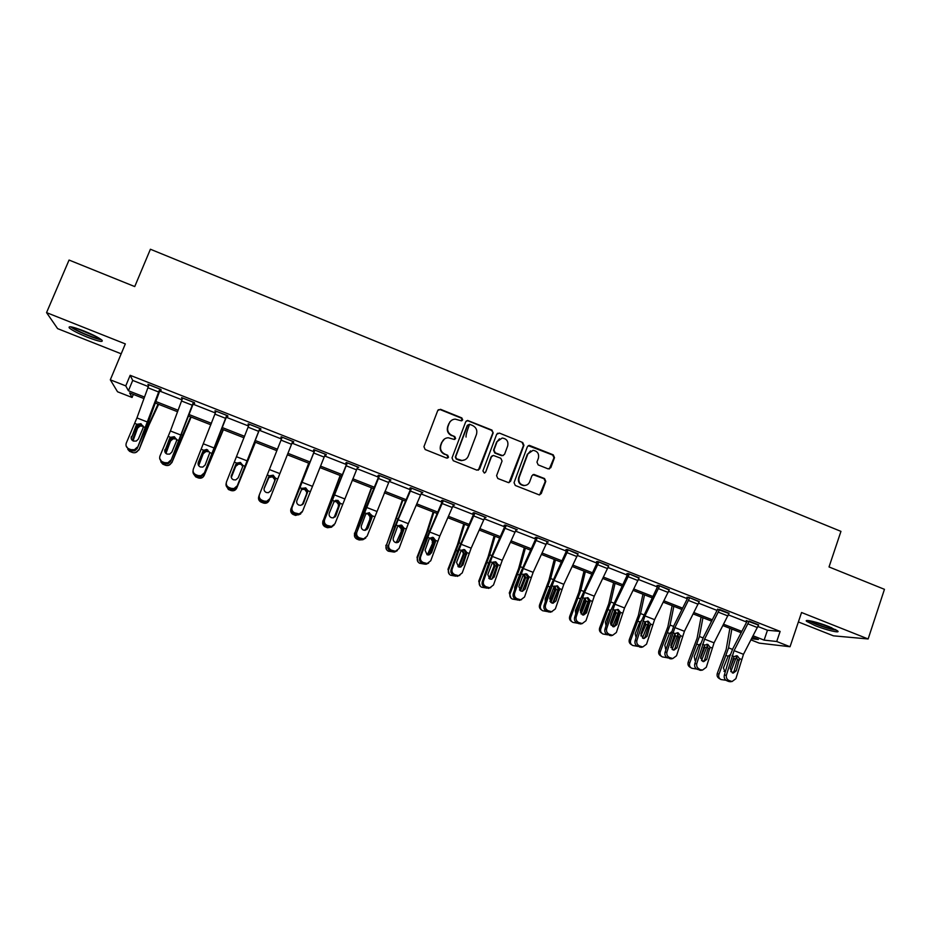 <?xml version="1.0" encoding="UTF-8"?>
<svg xmlns="http://www.w3.org/2000/svg" width="931" height="931" viewBox="0 0 931 931"><rect width="100%" height="100%" fill="white"/><g stroke="black" fill="none" stroke-linecap="round" stroke-linejoin="round"><path stroke-width="1.4" d="M462.695 419.881L461.823 417.914L440.538 409.314L437.756 410.513L423.931 446.705L425.176 449.533L446.589 458.075L448.533 457.226L447.66 455.247L444.902 454.142C441.143 452.198 439.816 449.196 440.91 445.123L442.062 442.109C443.249 439.397 445.309 437.942 448.265 437.756L454.27 439.467L455.631 438.513L454.759 436.546L452 435.44C448.253 433.485 446.927 430.483 448.02 426.445L449.161 423.43C450.301 420.8 452.303 419.357 455.154 419.113L461.38 420.824L462.695 419.881M461.962 420.684L461.45 418.182L440.2 409.605L438.222 409.791M447.706 458.075L447.311 455.457L444.902 454.142M454.852 439.339L454.398 436.779L452 435.44M829.184 626.714C818.012 622.199 803.662 618.836 806.583 621.338L815.184 625.644C826.088 630.043 840.577 633.522 837.737 630.997L829.184 626.714M83.813 330.924C72.49 326.641 67.684 325.687 69.406 328.038C72.537 330.552 78.6 333.635 87.595 337.301C98.814 341.537 103.597 342.492 101.956 340.164C98.93 337.709 92.879 334.625 83.813 330.924M548.103 468.875L550.803 467.676L554.492 457.633L553.27 454.852L529.308 445.344L527.4 446.694L514.04 482.665L515.274 485.458L539.224 494.896L541.283 493.535L545.775 481.339L544.542 478.546L533.905 474.414L531.904 475.776L529.669 481.827C528.622 484.236 526.806 485.447 524.211 485.47C519.929 484.562 518.23 481.944 519.102 477.603L527.877 453.932L533.044 450.313C537.466 451.093 539.258 453.711 538.409 458.168L536.954 462.102L538.188 464.895L548.103 468.875M757.997 626.528L767.458 630.252L780.131 631.404L776.722 641.506L790.035 646.742L759.254 643.135L751.026 639.911M133.342 394.407L132.074 397.467L117.539 391.776L110.312 379.813L125.324 343.911L46.55 312.618L69.057 260.052L134.739 286.573L150.403 249.24L840.949 531.368L829.021 566.944L884.45 589.323L868.134 638.969L801.556 612.517L790.035 646.742M110.312 379.813L125.766 385.888L128.42 390.752L144.468 397.048M780.131 631.404L130.165 375.309L125.766 385.888M493.186 432.88L491.952 430.087L467.583 420.44L465.709 421.79L452.024 457.924L453.269 460.729L476.905 470.155L479.651 468.945L493.186 432.88L491.533 430.331L468.084 420.859L466.303 420.952M499.388 433.09L522.722 442.516L523.944 445.297L510.572 481.28L508.535 482.642L497.817 478.499L496.584 475.694L502.053 461.054L500.808 458.261L493.395 455.434L491.428 456.795L485.703 472.052L484.283 473.006L482.921 470.935L496.665 434.288L499.388 433.09L522.722 442.516M798.379 621.955L833.408 635.826L868.134 638.969M46.55 312.618L57.617 328.631L121.181 353.803M130.165 375.309L132.714 380.43L148.262 386.551M159.643 391.032L181.929 399.806M193.078 404.194L215.364 412.957M226.28 417.263L248.542 426.014M259.249 430.238L281.476 438.99M291.985 443.121L314.073 451.814M324.616 455.957L346.413 464.534M357.015 468.712L378.51 477.172M389.181 481.374L410.385 489.718M421.115 493.942L442.039 502.181M452.827 506.417L473.472 514.552M484.306 518.811L504.672 526.83M515.576 531.124L535.662 539.026M546.625 543.343L566.444 551.14M577.453 555.47L597.004 563.162M608.059 567.514L627.354 575.114M638.468 579.489L657.495 586.972M668.656 591.371L687.427 598.749M698.646 603.172L717.149 610.457M728.414 614.891L746.674 622.071M160.109 389.798L161.179 390.217L160.888 389.426L147.901 384.305L148.751 385.329M193.555 402.972L194.626 403.391L194.463 402.646L181.58 397.572L182.418 398.584M226.757 416.041L227.816 416.46L227.804 415.773L215.003 410.734L215.841 411.746M259.726 429.016L260.773 429.435L260.889 428.807L248.193 423.803L249.019 424.804M292.474 441.911L293.754 441.748L281.139 436.779L281.965 437.779M325.094 454.759L326.362 454.584L313.852 449.661L313.514 450.197L314.562 450.604M357.492 467.513L358.749 467.339L346.32 462.451L345.855 462.94L346.891 463.347M389.658 480.175L390.904 480L378.568 475.147L377.974 475.578L378.998 475.985M421.592 492.755L422.837 492.58L410.583 487.751L409.861 488.135L410.874 488.531M453.304 505.242L454.537 505.056L442.365 500.273L441.515 500.599L442.528 500.994M484.783 517.636L486.005 517.461L473.926 512.702L472.96 512.981L473.96 513.377L457.901 550.314L451.046 569.725L452.163 569.039C451.547 571.587 452.408 573.461 454.77 574.66L458.564 575.707L462.23 572.926L471.156 548.184L485.004 517.066M516.053 529.948L517.264 529.762L505.265 525.037L504.171 525.27L505.172 525.666M547.102 542.133L548.301 541.982L536.384 537.292L535.174 537.478L536.163 537.862L519.812 574.392L513.249 593.769L514.599 593.175C514.017 595.724 514.878 597.586 517.205 598.761L520.801 599.808L524.525 597.015L533.149 572.344L547.288 541.633L537.362 537.734L523.28 568.492L514.599 593.175M577.953 554.213L567.293 549.465L565.955 549.593L566.932 549.977M608.583 566.223L597.97 561.556L596.527 561.626L597.504 562.01M639.003 578.151L628.448 573.554L626.877 573.577L627.855 573.962M669.203 590.01L658.706 585.471L657.03 585.448L657.996 585.832M699.193 601.787L688.765 597.306L686.973 597.237L687.928 597.621M728.973 613.494L717.661 609.328M758.556 625.108L746.243 620.581L747.186 620.954L746.837 621.768L732.953 648.453L729.892 656.087L724.295 675.312L726.424 675.045C725.947 677.57 726.82 679.397 729.043 680.526L732.092 681.515L735.874 678.699L743.485 654.307L758.66 624.829M753.167 635.826L764.107 640.121L776.722 641.506M155.826 401.505L178.077 410.234M189.202 414.598L211.43 423.314M222.346 427.597L244.562 436.313M255.245 440.503L277.438 449.208M287.935 453.327L309.976 461.974M320.508 466.105L342.247 474.635M352.837 478.79L374.297 487.204M384.957 491.382L406.114 499.691M416.832 503.892L437.71 512.085M448.486 516.309L469.084 524.386M479.919 528.633L500.238 536.605M511.131 540.888L531.17 548.743M542.133 553.037L561.893 560.799M572.914 565.117L592.407 572.763M603.474 577.104L622.699 584.645M633.825 589.009L652.794 596.457M663.966 600.832L682.679 608.176M693.909 612.575L712.355 619.813M723.631 624.247L741.832 631.381M143.921 398.549L129.607 392.94L132.074 397.467M751.643 638.747L758.416 639.492L752.469 637.153M741.134 632.719L722.945 625.585M711.668 621.163L693.223 613.925M681.992 609.526L663.291 602.194M652.119 597.807L633.161 590.382M622.036 586.018L602.811 578.477M591.744 574.136L572.251 566.502M561.242 562.184L541.481 554.434M530.53 550.14L510.491 542.284M499.598 538.013L479.29 530.042M468.456 525.794L447.869 517.729M437.093 513.505L416.215 505.312M405.497 501.111L384.34 492.813M373.692 488.647L352.244 480.233M341.654 476.078L319.915 467.56M309.383 463.429L287.353 454.782M276.856 450.674L254.675 441.981M243.992 437.791L221.787 429.075M210.871 424.804L188.656 416.087M177.518 411.723L155.279 403.007M132.714 380.43L128.42 390.752M767.458 630.252L764.107 640.121M148.262 385.131L148.506 384.55M181.789 398.34L182.034 397.746M215.084 411.444L215.317 410.862M248.123 424.455L248.368 423.873M293.498 442.318L293.731 441.736M280.941 437.372L281.174 436.79M325.978 455.108L326.211 454.526M390.264 480.419L390.485 479.837M449.615 422.185L451.291 420.544M422.057 492.941L422.278 492.359M484.993 517.717L485.202 517.136M451.64 435.673C447.904 433.73 446.577 430.739 447.671 426.689L448.812 423.686M444.436 439.013L442.062 442.109M444.553 454.351C440.805 452.408 439.479 449.405 440.572 445.355L441.713 442.341M478.348 470.202L492.767 433.124M469.596 424.28L467.676 425.118L455.678 456.83L456.551 458.797L461.881 460.449C464.93 460.333 467.071 458.878 468.293 456.074L476.463 434.428C477.533 430.39 476.218 427.399 472.494 425.455L469.596 424.28M464.918 459.774L461.508 460.636L459.088 460.158L456.178 458.995L455.317 457.028L467.292 425.374M509.094 482.595L523.478 445.518L522.244 442.737M492.266 455.759L490.998 457.005L485.703 472.052M484.702 472.96L485.295 472.226M507.698 445.914C508.559 441.387 506.732 438.757 502.205 438.036L497.096 441.643L493.977 449.987L495.211 452.792L502.624 455.608L504.59 454.258L507.698 445.914M499.47 438.804L497.096 441.643M503.287 455.503L501.425 455.666L494.78 453.001L493.546 450.208L496.677 441.876M498.958 433.334L497.387 433.334M530.6 450.883L527.877 453.932M525.945 485.272L523.734 485.621C519.463 484.725 517.764 482.107 518.637 477.778L527.4 454.13M539.654 494.873L545.263 481.49L544.041 478.72L532.916 474.635M549.302 468.98L553.98 457.831L552.758 455.061L528.238 445.658M158.049 404.089L146.26 430.029L138.975 449.894L135.274 452.664M158.642 404.322L149.111 424.804L138.975 449.894M132.318 440.398L137.602 426.654L139.801 425.106L143.002 425.804M138.323 449.999C137.066 452.408 135.1 453.246 132.423 452.501L129.595 451.337L127.791 449.347M142.315 426.154L140.081 426.002L137.59 428.155L133.028 440.887M159.806 388.995L137.229 448.463L134.634 450.895L131.166 450.883L131.027 449.685L134.495 449.708L137.101 447.264M160.353 389.216L148.844 420.707L137.229 448.463M148.995 384.736L136.927 417.926L126.29 443.075C125.487 445.658 126.337 447.59 128.862 448.847L131.027 449.685M141.372 424.094L136.042 425.665L131.55 437.721L136.554 426.061M128.862 448.847L129.013 450.045L131.166 450.883M129.013 450.045L126.116 445.926M136.042 425.665L137.078 424.303L140.895 423.698L143.199 426.689L142.932 428.341L138.312 439.153L136.287 441.073L133.459 441.085C131.446 440.072 130.759 438.536 131.399 436.476M100.234 338.872C97.033 339.117 81.172 332.949 74.713 328.922L72.129 327.06M75.83 328.061L96.975 336.952M70.605 326.781L72.979 328.399C79.95 332.716 96.615 339.35 101.479 339.757M835.468 629.519C831.302 629.147 825.006 627.366 816.615 624.177L809.505 620.721M813.554 621.605L831.686 627.738M808.131 620.546L815.731 624.119C824.552 627.482 831.534 629.519 836.69 630.217M190.692 416.89L179.287 442.865L171.886 462.614L168.883 465.244M191.123 417.053L171.886 462.614M165.439 452.897L170.687 439.525L173.05 437.931L176.518 439.118M171.374 462.765C170.129 465.174 168.174 466 165.509 465.267L162.774 464.15L160.76 461.764M175.226 438.955L173.189 438.769L170.536 440.957L165.962 453.444M223.103 429.598L204.192 475.45L223.382 429.703M198.384 465.163L203.528 452.291L206.03 450.674L207.916 450.895L209.812 452.594L205.123 465.035L202.807 467.083L200.374 466.978C198.384 465.989 197.698 464.453 198.315 462.404L202.772 451.605L198.315 462.404M204.192 475.45C202.946 477.836 201.003 478.674 198.361 477.94L195.696 476.87L193.473 473.809M207.904 451.663L206.03 451.454L203.249 453.676L198.687 465.675M193.392 402.227L170.664 461.38L167.883 463.906L164.682 463.813L164.671 462.672L167.883 462.765L170.676 460.24M193.799 402.378L170.664 461.38M182.651 397.991L170.408 430.972L159.946 456.085C159.154 458.669 160.016 460.589 162.518 461.846L164.671 462.672M174.667 437.058L169.535 438.687L164.985 450.674L169.896 439.025M162.518 461.846L162.541 462.986L164.682 463.813M162.541 462.986L159.666 458.424M169.535 438.687L170.548 437.326L174.33 436.709L176.622 439.688L176.366 441.341L171.839 452.14L169.663 454.13L167.033 454.072C165.031 453.071 164.356 451.547 164.973 449.487M226.733 415.354L203.866 474.216L200.91 476.788L197.942 476.649L198.07 475.566L201.049 475.706L204.017 473.123M227.001 415.459L203.866 474.216M216.073 411.153L193.357 469.003C192.589 471.575 193.45 473.495 195.929 474.74L198.07 475.566M207.729 449.917L203.005 451.896M195.929 474.74L195.813 475.834L197.942 476.649M195.813 475.834C193.625 474.787 192.694 473.111 193.031 470.795M202.772 451.605L203.773 450.255L206.752 449.417L209.812 452.594L212.093 453.49M255.292 442.213L236.777 488.03L255.42 442.272M231.225 477.184L236.148 464.965L238.755 463.335L240.489 463.568L242.723 466.361M236.777 488.03C235.543 490.416 233.611 491.242 230.981 490.521L228.386 489.485L226.058 485.319M240.361 464.29L238.627 464.069L235.729 466.291L231.307 477.487M258.865 496.339L258.783 496.537C258.073 498.865 258.76 500.68 260.831 502.007L263.368 503.019C265.975 503.741 267.895 502.903 269.129 500.529L269.257 500.191M264.078 488.6L268.524 477.556L271.235 475.916L272.841 476.148L275.029 480.082L270.735 491.044M270.77 490.986L274.843 480.722M274.564 481.385L274.796 479.733L272.574 476.823L268.943 477.463L264.067 488.694M308.708 463.161L290.984 508.966C290.274 511.305 290.961 513.132 293.032 514.436L295.534 515.425L300.632 514.017M308.824 463.207L290.984 508.966M301.365 489.264L304.961 488.647L307.137 492.569L302.296 504.753M302.389 504.683L306.951 493.209M290.693 510.176L290.996 508.629M306.543 493.814L306.776 492.173L304.565 489.275L301.411 489.578M259.842 428.388L236.823 486.948L233.728 489.578L230.969 489.392L231.225 488.368L233.995 488.554L237.102 485.912M259.958 428.435L236.823 486.948M249.252 424.222L226.524 481.827C225.779 484.399 226.64 486.308 229.107 487.541L231.225 488.368M242.688 465.011L239.849 462.498L235.776 464.441L231.167 476.23M229.107 487.541L228.851 488.577L230.969 489.392M228.851 488.577C226.466 487.39 225.581 485.54 226.233 483.026M231.167 476.265L235.869 464.674M235.776 464.441L236.765 463.079L240.477 462.463L242.758 465.419L242.526 467.059L238.161 477.836L235.741 479.93L233.472 479.791C231.493 478.802 230.807 477.277 231.412 475.217M282.198 437.198L292.683 441.375L269.548 499.598L266.336 502.263L263.752 502.042L264.136 501.076L266.731 501.285L269.955 498.609M282.174 437.233L259.458 494.547C258.725 497.119 259.586 499.028 262.042 500.261L264.136 501.076M275.343 479.325L273.132 475.38L268.803 476.777L264.264 487.949C263.682 490.009 264.369 491.521 266.324 492.511L268.442 492.674L270.979 490.556L275.343 479.325M262.042 500.261L261.658 501.239L263.752 502.042M261.658 501.239C259.214 500.005 258.364 498.12 259.086 495.548L259.377 494.768M264.148 488.31L268.5 477.359M270.874 490.788L275.169 479.954M268.547 477.184L269.513 475.822L273.202 475.194L275.471 478.138L275.239 479.791M325.326 454.177L302.575 511.224L299.247 513.924L294.731 512.876L294.231 513.807L296.314 514.61L296.826 513.691M314.783 450.034L292.148 507.186C291.438 509.757 292.299 511.654 294.731 512.876M314.899 450.069L292.148 507.186M303.029 504.067L307.695 491.905L305.484 487.972L302.249 488.298M294.231 513.807C291.799 512.585 290.938 510.7 291.647 508.14M301.993 512.259L298.723 514.843L296.314 514.61M307.94 490.777L303.553 503.171L300.934 505.324L298.956 505.137C297.012 504.16 296.314 502.647 296.884 500.587L302.04 488.472L305.694 487.844L307.94 490.777L310.174 491.638M357.713 466.931L334.962 523.734L331.541 526.469L327.2 525.41L326.56 526.283L328.631 527.086L329.271 526.213M347.123 462.765L324.605 519.731C323.918 522.303 324.779 524.2 327.2 525.41M347.356 462.858L324.605 519.731M335.079 516.938L339.815 504.393L337.616 500.471L335.649 500.296M326.56 526.283C324.151 525.072 323.29 523.187 323.988 520.627M334.02 525.212L330.889 527.33L328.631 527.086M340.187 503.322L335.893 515.704L333.205 517.869L331.343 517.671C329.411 516.693 328.724 515.192 329.271 513.144L334.322 501.029L337.941 500.389L340.187 503.322L342.41 504.183M389.88 479.605L367.117 536.163L363.614 538.921L359.436 537.85L358.668 538.677L360.728 539.468L361.496 538.653M379.22 475.404L363.404 513.563L356.841 532.195C356.166 534.755 357.027 536.64 359.436 537.85M379.592 475.555L356.841 532.195M366.872 529.658L371.702 516.786L369.002 512.737L372.202 515.774L372.004 517.415L368.001 528.145L365.243 530.333L363.497 530.123C361.589 529.145 360.891 527.644 361.426 525.596L365.452 514.866L366.383 513.505L369.456 512.702M358.668 538.677C356.282 537.466 355.421 535.593 356.096 533.032M365.79 538.013L362.846 539.736L360.728 539.468M421.813 492.173L408.29 523.676L399.05 548.51L395.477 551.268L391.439 550.209L390.555 550.977L392.591 551.757L393.476 551.001M411.095 487.96L395.128 525.899L388.844 544.565C388.18 547.125 389.042 548.999 391.439 550.209M411.607 488.158L398.131 519.719L388.844 544.565M398.445 542.238L403.367 529.111L400.714 525.072L401.773 525.235L403.996 528.133L403.81 529.774L399.888 540.504L397.083 542.692L395.431 542.482C393.534 541.516 392.835 540.015 393.359 537.978L397.304 527.249L398.212 525.887L401.296 525.096M390.555 550.977C388.169 549.779 387.308 547.905 387.971 545.357M397.328 550.64L394.581 552.036L392.591 551.757M453.525 504.66L439.839 535.977L430.75 560.765L427.131 563.534L423.209 562.475L422.209 563.185L424.233 563.977L425.246 563.255M442.749 500.424L426.619 538.153L419.625 557.588L420.614 556.843C419.974 559.403 420.835 561.277 423.209 562.475M443.377 500.669L429.75 532.043L420.614 556.843M469.457 424.641C466.885 431.344 465.756 435.475 466.07 437.046M429.808 554.678L434.812 541.33L432.193 537.315L433.346 537.524L435.557 540.422L435.382 542.051L431.542 552.77L428.691 554.969L427.143 554.748L425.071 550.256L428.923 539.538L429.819 538.188L432.903 537.385M422.209 563.185C419.846 561.998 418.985 560.125 419.625 557.588M428.656 563.115L426.107 564.244L424.233 563.977M474.17 512.795L473.949 513.412M474.938 513.097L461.148 544.274L452.163 569.039M460.961 566.979L466.035 553.48L463.871 549.616M454.77 574.66L453.641 575.323L455.643 576.091L456.784 575.428M453.641 575.323C451.291 574.136 450.429 572.274 451.046 569.725M459.786 575.451L455.643 576.091M466.908 552.607L462.975 564.942L460.089 567.154L458.622 566.932L456.551 562.452L461.206 550.396L464.709 549.732L466.908 552.607L469.061 553.445M506.266 525.433L516.251 529.413L502.263 560.299L493.488 585.017L489.787 587.798L486.098 586.751L484.853 587.368L486.843 588.136L488.1 587.519M505.382 525.084L488.973 562.394L482.258 581.794L483.492 581.153C482.886 583.702 483.759 585.564 486.098 586.751M506.255 525.48L492.313 556.424L483.492 581.153M491.917 579.163L497.038 565.536L494.885 561.684M484.853 587.368C482.526 586.193 481.653 584.331 482.258 581.794M490.742 587.647L486.843 588.136M498.027 564.721L494.198 577.045L491.277 579.257L489.892 579.035L487.809 574.567L492.371 562.522L495.839 561.859L498.027 564.721L500.168 565.548M536.372 537.303L536.151 537.909M522.675 591.232L527.83 577.511L525.678 573.671M517.205 598.761L515.844 599.331L517.834 600.088L519.195 599.529M515.844 599.331C513.528 598.156 512.667 596.306 513.249 593.769M521.5 599.727L517.834 600.088M528.936 576.743L525.189 589.055L522.256 591.278L520.929 591.057L518.846 586.6L523.315 574.555L526.76 573.892L528.936 576.743L531.066 577.569M578.128 553.736L563.825 584.296L555.353 608.921L551.606 611.725L548.103 610.689L546.625 611.202L548.592 611.958L550.081 611.446M567.119 549.488L550.454 586.309L544.03 605.662L545.496 605.115C544.926 607.664 545.787 609.514 548.103 610.689M578.116 553.782L568.259 549.895L554.015 580.467L545.496 605.115M553.247 603.195L558.414 589.404L556.761 585.82M546.625 611.202C544.321 610.038 543.46 608.187 544.03 605.662M552.071 611.69L548.592 611.958M559.636 588.683L555.97 600.984L553.014 603.207L551.757 602.985L549.674 598.54L554.05 586.518L557.46 585.843L559.636 588.683L561.742 589.509M598.959 561.94L608.734 565.827L594.281 596.166L585.96 620.756L582.201 623.561L578.779 622.525L577.197 623.002L579.152 623.758L580.746 623.281M597.655 561.568L580.874 598.133L574.602 617.462L576.173 616.974C575.614 619.511 576.487 621.361 578.779 622.525M598.936 561.975L584.54 592.372L576.173 616.974M583.632 615.054L584.924 613.331L588.788 601.205L587.182 597.667M577.197 623.002C574.904 621.838 574.043 619.999 574.602 617.462M582.469 623.549L579.152 623.758M590.114 600.542L586.542 612.819L583.574 615.054L582.375 614.832L580.292 610.399L584.575 598.389L587.961 597.714L590.114 600.542L592.209 601.356M639.143 577.767L624.538 607.955L616.357 632.51L612.586 635.314L609.258 634.29L607.547 634.709L611.202 635.035M627.994 573.554L611.085 609.886L604.952 629.193L606.64 628.751C606.104 631.288 606.965 633.127 609.258 634.29M639.132 577.802L629.403 573.973L614.867 604.184L606.64 628.751M613.82 626.819L615.17 625.05L618.94 612.935L617.393 609.444M607.547 634.709C605.278 633.557 604.405 631.718 604.952 629.193M612.668 635.314L609.491 635.466M620.383 612.319L616.904 624.585L613.913 626.819L612.773 626.598L610.689 622.176L614.879 610.177L618.242 609.491L620.383 612.319L622.467 613.133M659.672 585.843L669.319 589.695L654.586 619.662L646.545 644.171L642.762 646.975L639.516 645.963L637.7 646.347L641.447 646.719M658.124 585.459L641.098 621.559L635.093 640.842L636.897 640.447C636.373 642.972 637.246 644.822 639.516 645.963M659.66 585.89L644.974 615.915L636.897 640.447M643.81 638.491L645.218 636.676L648.767 625.213L647.394 621.128M644.543 594.839L640.528 613.552L630.683 640.191C629.996 642.541 630.671 644.299 632.719 645.486L637.677 646.335C635.442 645.206 634.57 643.368 635.093 640.842M642.611 647.01L639.62 647.092M650.455 624.014L647.045 636.269L644.054 638.503L642.972 638.282L640.877 633.871L644.985 621.885L648.313 621.198L650.455 624.014L652.526 624.817M688.044 597.283L673.974 625.446L665.037 652.41L666.945 652.061L674.882 627.564L689.708 597.725L699.297 601.496L684.425 631.288L676.534 655.761L672.741 658.566L669.564 657.565L667.643 657.903L671.484 658.31M673.625 650.071L675.045 648.232L678.513 636.781L677.186 632.731M667.643 657.903C665.397 656.762 664.525 654.935 665.037 652.41M672.298 658.648L669.552 658.636M666.945 652.061C666.433 654.586 667.306 656.425 669.564 657.565M680.317 635.629L676.988 647.871L673.997 650.106L672.962 649.896L670.867 645.497L674.882 633.522L678.175 632.824L680.317 635.629L682.365 636.432M729.089 613.18L714.054 642.832L706.303 667.271L702.521 670.076L697.377 669.377L701.311 669.82M717.766 609.014L703.557 636.99L700.496 644.659L694.77 663.896L696.784 663.594C696.295 666.119 697.168 667.946 699.402 669.086M729.078 613.226L719.547 609.468L704.581 639.143L696.784 663.594M703.242 661.569L704.674 659.718L708.072 648.267L706.769 644.264M697.377 669.377C695.143 668.249 694.27 666.421 694.77 663.896M701.811 670.18L699.274 670.111M709.969 647.161L706.722 659.392L703.731 661.627L702.73 661.417L700.647 657.03L704.569 645.067L707.839 644.38L709.969 647.161L712.006 647.964M749.199 621.105L734.07 650.641L726.424 675.045M732.662 672.973L734.105 671.111L737.422 659.683L736.153 655.715M729.043 680.526L726.913 680.77L728.798 681.504L730.94 681.259M726.913 680.77C724.69 679.642 723.818 677.826 724.295 675.312M731.149 681.62L728.798 681.504M739.423 658.624L736.258 670.832L733.267 673.066L732.313 672.869L730.218 668.493L734.059 656.541L737.305 655.843L739.423 658.624L741.448 659.416M340.152 475.497L322.952 521.313C322.242 523.664 322.929 525.48 325.012 526.771L327.468 527.737L331.739 527.121M340.409 475.59L322.952 521.313M334.287 501.064L336.847 501.064L339.012 504.963L334.206 517.252L338.826 505.591M322.743 523.862L322.836 520.929M333.496 517.811L334.043 516.868M338.302 506.15L338.535 504.521L336.335 501.634L333.787 501.634M371.376 487.728L354.688 533.579C353.989 535.93 354.676 537.746 356.771 539.026L359.168 539.968L362.834 539.736L363.614 538.921M371.772 487.891L354.688 533.579M369.828 518.404L370.061 516.775L367.885 513.9L366.593 513.668L368.513 513.388L370.666 517.275L365.883 529.518L370.48 517.904M365.883 529.518L365.452 530.298M354.769 536.954L354.455 533.137M364.731 530.356L365.592 529.087M402.378 499.889L386.214 545.764C385.515 548.115 386.202 549.918 388.297 551.187L393.941 552.048M402.925 500.098L386.214 545.764M398.922 525.398L399.969 525.619L402.111 529.495L396.92 541.225L401.924 530.123M397.339 541.702L396.711 542.715M386.551 549.604L385.853 545.263M395.908 542.622L396.92 541.225M401.145 530.577L401.377 528.948L398.573 525.91M433.171 511.969L426.526 532.846L417.03 557.308L417.519 557.855C416.82 560.206 417.507 562.01 419.59 563.267L424.99 564.186M433.858 512.236L427.981 530.705L417.519 557.855M431.193 537.769L433.322 541.633L428.039 553.27L428.574 553.794L433.136 542.261M428.574 553.794L427.829 554.934M418.054 561.987L417.03 557.308M426.992 554.69L428.039 553.27M432.24 542.668L432.473 541.039L430.32 538.188M463.754 523.955L457.424 544.879L447.997 569.272L448.602 569.865C447.904 572.216 448.591 574.02 450.674 575.253L455.934 576.196M464.569 524.281L458.983 542.785L448.602 569.865M462.742 563.046L461.357 566.525M462.207 549.837L464.325 553.677L463.114 554.667L458.936 565.233L459.588 565.804L464.138 554.306M459.588 565.804L458.797 567.002M453.048 564.081L453.793 561.952M449.277 574.171L447.997 569.272M457.971 566.595L458.936 565.233M463.114 554.667L463.359 553.049L461.578 550.384M494.128 535.86L488.1 556.831L478.743 581.153L479.477 581.782C478.778 584.144 479.465 585.936 481.548 587.17L486.738 588.089M495.083 536.244L489.764 554.783L479.477 581.782M496.06 568.562L491.871 579.175M493.244 561.928L495.106 565.652L493.791 566.583L489.625 577.115L490.393 577.732L494.931 566.269M490.393 577.732L489.613 578.919M483.887 577.08L487.402 566.932M480.245 586.193L478.743 581.153M488.787 578.349L489.625 577.115M493.791 566.583L494.024 564.977L492.476 562.44M524.304 547.696L518.579 568.701L509.28 592.954L510.141 593.629C509.432 595.98 510.118 597.772 512.201 598.994L517.345 599.901M525.387 548.115L520.324 566.7L510.141 593.629M527.854 577.313L522.349 591.266M524.13 573.996L525.689 577.534L524.246 578.419L520.092 588.916L520.988 589.579L525.503 578.163M520.988 589.579L520.266 590.708M514.68 589.556L514.727 587.158L519.545 575.149L517.729 574.439M510.968 598.098L509.28 592.954M519.451 589.951L520.092 588.916M524.246 578.419L524.479 576.813L523.315 574.567L521.185 573.729M554.259 559.438L548.836 580.49L539.619 604.673L540.585 605.394C539.887 607.745 540.574 609.526 542.645 610.736L547.731 611.632M555.481 559.915L550.687 578.535L540.585 605.394M558.425 588.52L552.653 603.195M554.771 585.995L556.051 589.346L554.492 590.173L550.361 600.635L551.373 601.345L555.865 589.963M551.373 601.345L550.745 602.369M545.31 601.798L545.159 598.936L549.942 586.972L548.15 586.274M541.458 609.898C539.549 608.641 538.933 606.907 539.619 604.673M549.953 601.391L550.361 600.635M554.492 590.173L553.91 586.67M584.028 571.11L578.896 592.197L569.737 616.31L570.819 617.067C570.121 619.418 570.808 621.198 572.879 622.397L577.918 623.281M585.366 571.634L580.839 590.277L570.819 617.067M588.718 599.843L582.783 614.96M575.765 613.878L575.37 610.631L581.002 597.76M585.168 597.923L586.03 601.682L584.54 601.845L580.42 612.284L581.549 613.029L586.03 601.682M581.549 613.029L581.037 613.901M571.715 621.594C569.702 620.372 569.05 618.615 569.737 616.31M584.54 601.845L584.261 598.749M613.587 582.701L608.746 603.823L599.657 627.866L600.856 628.669C600.158 631.02 600.844 632.789 602.904 633.988L607.908 634.849M615.054 583.283L610.794 601.95L600.856 628.669M618.754 611.19L612.726 626.586M606.034 625.795L605.383 622.257L609.852 610.945L611.318 609.2M615.344 609.805L615.973 613.331L614.379 613.448L610.527 623.2M610.62 624.061L611.516 624.631L615.973 613.331M611.516 624.631L611.155 625.295M601.81 633.243L601.694 633.161C599.645 631.974 598.959 630.206 599.657 627.866M614.379 613.448L614.367 610.852M642.949 594.222L638.398 615.368L629.379 639.353L630.683 640.191M648.57 622.513L642.495 638.061M636.106 637.584L635.186 633.802L639.644 622.525L641.401 620.616M645.288 621.617L645.73 624.887L644.019 624.969L642.285 629.344M640.854 635.896L645.73 624.887M631.73 644.846L631.404 644.624C629.356 643.437 628.681 641.68 629.379 639.353M644.019 624.969L644.252 623.386M672.124 605.65L667.853 626.842L658.892 650.746L660.312 651.642C659.613 653.981 660.288 655.738 662.337 656.914L667.283 657.74M673.835 606.325L670.076 625.062L660.312 651.642M678.164 633.79L672.089 649.396M665.758 649.082L664.792 645.264L669.226 634.023L671.263 631.998M675.022 633.383L675.278 636.373L673.625 636.397M670.855 647.557L675.278 636.373M661.429 656.343L660.905 656.006C658.869 654.83 658.194 653.085 658.892 650.746M665.421 648.779L666.107 648.884M701.09 617.009L697.098 638.235L688.207 662.081L689.743 663C689.045 665.339 689.72 667.096 691.756 668.26L696.725 669.052M702.928 617.73L699.425 636.501L689.743 663M707.548 645.043L701.509 660.591M695.213 660.498L694.2 656.646L698.611 645.451L700.915 643.344M704.534 645.102L704.616 647.778L703.394 647.778M700.508 658.217L704.616 647.778M690.93 667.748L690.208 667.318C688.184 666.154 687.52 664.408 688.207 662.081M694.805 660.126L695.876 660.195M729.869 628.297L726.157 649.547L717.324 673.322L718.965 674.3C718.278 676.628 718.941 678.373 720.966 679.537L725.994 680.282M731.836 629.065L728.566 647.86L718.965 674.3M736.712 656.239L730.765 671.635M725.202 672.229L723.41 667.958L728.089 656.227L730.335 654.644M733.837 656.809L733.768 659.113L732.953 659.09M730.626 667.073L733.768 659.113M720.21 679.083L719.326 678.548C717.301 677.396 716.637 675.65 717.324 673.322M723.981 671.402L725.458 671.344M146.26 430.029L145.271 429.645M149.623 422.209L148.448 421.755M137.602 426.654L136.485 426.223M132.563 439.176L133.238 439.106M137.59 428.155L137.299 427.259M148.972 384.782L159.795 389.042M143.199 426.689L145.515 427.585M134.762 423.407L137.078 424.303M136.927 417.926L147.68 422.127M147.831 387.727L158.642 391.986M179.287 442.865L178.554 442.574M182.569 435.045L181.708 434.719M170.687 439.525L169.838 439.188M170.536 440.957L170.385 440.119M203.528 452.291L202.935 452.059M203.249 453.676L203.226 452.885M182.639 398.037L193.38 402.262M176.622 439.688L178.927 440.584M168.243 436.43L170.548 437.326M170.408 430.972L181.079 435.138M181.487 400.97L192.228 405.194M216.062 411.199L226.722 415.401M201.492 449.359L203.773 450.255M203.645 443.924L214.246 448.055M214.91 414.12L225.57 418.322M235.729 466.291L235.846 465.57M267.977 478.825L268.221 478.15M249.24 424.268L259.819 428.435M242.758 465.419L245.028 466.291M234.496 462.195L236.765 463.079M236.637 456.784L247.169 460.892M248.088 427.178L258.667 431.344M275.471 478.138L277.717 479.011M267.267 474.95L269.513 475.822M269.396 469.561L279.859 473.623M281.022 440.13L291.531 444.273M314.876 450.115L325.315 454.223M299.794 487.6L302.04 488.472M301.935 482.235L312.304 486.273M313.724 453.001L324.163 457.109M303.075 504.02L303.553 503.171M347.344 462.893L357.702 466.978M332.099 500.168L334.322 501.029M334.229 494.815L344.528 498.83M346.192 465.779L356.55 469.852M335.218 516.612L335.893 515.704M379.58 475.59L389.868 479.64M372.202 515.774L374.402 516.624M364.172 512.644L366.383 513.505M366.29 507.314L376.52 511.305M378.428 478.453L388.716 482.502M367.21 529.006L368.001 528.145M411.583 488.193L421.801 492.22M403.996 528.133L406.184 528.994M396.024 525.037L398.212 525.887M398.131 519.719L408.29 523.676M410.431 491.044L420.637 495.059M398.968 541.307L399.888 540.504M403.81 529.774L403.204 529.739M443.365 500.715L453.502 504.707M435.557 540.422L437.733 541.26M427.643 537.338L429.819 538.188M429.75 532.043L439.839 535.977M442.213 503.555L452.35 507.535M430.506 553.514L431.542 552.77M435.382 542.051L434.649 541.958M474.926 513.132L484.993 517.101M459.041 549.558L461.206 550.396M461.148 544.274L471.156 548.184M473.763 515.96L483.829 519.929M461.823 565.652L462.975 564.942M466.734 554.248L465.884 554.108M490.23 561.684L492.371 562.522M492.313 556.424L502.263 560.299M505.102 528.296L515.087 532.218M492.918 577.697L494.198 577.045M497.864 566.351L496.886 566.164M523.28 568.492L533.149 572.344M536.209 540.527L546.136 544.437M523.804 589.66L525.189 589.055M528.785 578.372L527.691 578.139M551.932 585.692L554.05 586.518M554.015 580.467L563.825 584.296M567.107 552.688L576.964 556.563M554.469 601.531L555.97 600.984M559.496 590.312L558.274 590.021M582.469 597.574L584.575 598.389M584.54 592.372L594.281 596.166M597.783 564.756L607.571 568.608M584.924 613.331L586.542 612.819M589.986 602.159L588.636 601.833M612.796 609.363L614.879 610.177M614.867 604.184L624.538 607.955M628.25 576.743L637.968 580.572M615.17 625.05L616.904 624.585M620.267 613.936L618.801 613.564M642.914 621.082L644.985 621.885M644.974 615.915L654.586 619.662M658.508 588.648L668.155 592.442M645.218 636.676L647.045 636.269M650.338 625.632L648.767 625.213M672.822 632.719L674.882 633.522M674.882 627.564L684.425 631.288M688.544 600.472L698.134 604.242M675.045 648.232L676.988 647.871M680.2 637.246L678.513 636.781M702.533 644.275L704.569 645.067M704.581 639.143L714.054 642.832M718.395 612.202L727.914 615.95M704.674 659.718L706.722 659.392M709.864 648.779L708.072 648.267M749.187 621.14L758.649 624.864M732.034 655.75L734.059 656.541M734.07 650.641L743.485 654.307M748.024 623.863L757.485 627.587M734.105 671.111L736.258 670.832M739.33 660.23L737.422 659.683M371.469 517.578L370.666 517.275M366.151 506.604L365.336 506.289M363.113 514.331L362.427 514.063M403.146 529.89L402.111 529.495M397.851 518.963L396.769 518.532M394.837 526.667L393.918 526.306M434.591 542.121L433.322 541.633M429.342 531.229L427.981 530.705M426.351 538.921L425.199 538.467M465.826 554.259L464.325 553.677M460.612 543.425L458.983 542.785M457.633 551.082L456.248 550.547M496.84 566.316L495.106 565.652M491.661 555.516L489.764 554.783M488.705 563.162L487.099 562.533M527.493 578.244L525.689 577.534M522.489 567.538L520.324 566.7M557.855 590.045L556.051 589.346M553.119 579.478L550.687 578.535M587.996 601.763L586.204 601.065M583.528 591.325L580.839 590.277M580.141 598.714L578.36 598.016M617.928 613.401L616.159 612.714M613.727 603.102L610.794 601.95M610.142 610.375L608.362 609.677M647.673 624.957L645.905 624.282M643.717 614.786L640.528 613.552M639.923 621.955L638.166 621.268M677.209 636.443L675.452 635.768M673.509 626.4L670.076 625.062M669.517 633.452L667.76 632.777M706.536 647.848L704.802 647.173M703.091 637.933L699.425 636.501M698.902 644.88L697.156 644.205M735.676 659.183L733.954 658.508M732.476 649.384L728.566 647.86M728.089 656.227L726.355 655.552M140.081 425.991L139.801 425.106M134.634 450.895L134.495 449.708M173.189 438.769L173.05 437.931M206.03 451.454L206.03 450.674M167.883 463.906L167.883 462.765M200.91 476.788L201.049 475.706M238.627 464.069L238.755 463.335M270.979 476.591L271.235 475.916M303.087 489.031L303.471 488.414M233.728 489.578L233.995 488.554M266.336 502.263L266.731 501.285M298.723 514.843L299.247 513.924M330.889 527.33L331.541 526.469M394.581 552.036L395.477 551.268M426.107 564.244L427.131 563.534M463.638 549.511L464.278 549.604M457.424 576.37L458.564 575.707M488.531 588.415L489.787 587.798M519.428 600.367L520.801 599.808M550.116 612.237L551.606 611.725M580.595 624.026L582.201 623.561M610.876 635.733L612.586 635.314M640.947 647.359L642.762 646.975M670.809 658.904L672.741 658.566M700.484 670.367L702.521 670.076M729.951 681.748L732.092 681.515"/></g></svg>
